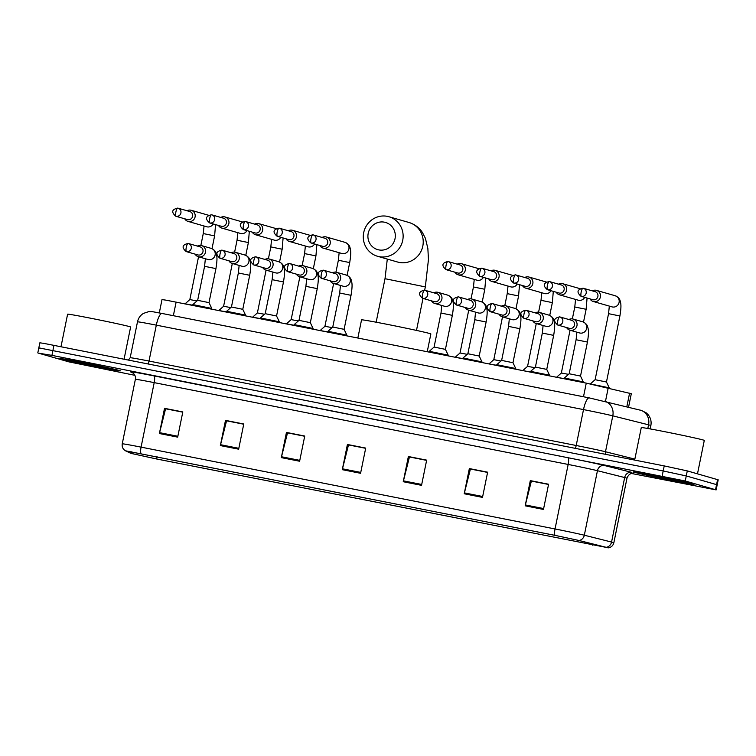 <?xml version="1.0" encoding="UTF-8"?>
<svg xmlns="http://www.w3.org/2000/svg" width="756" height="756" viewBox="0 0 756 756"><rect width="100%" height="100%" fill="white"/><g stroke="black" fill="none" stroke-linecap="round" stroke-linejoin="round"><path stroke-width="1.13" d="M159.299 312.918L162.001 299.593L165.97 300.151L586.259 383.131L631.307 393.706L628.557 407.2M631.241 473.436L716.149 489.897L718.2 479.824L687.289 470.903L664.222 465.913L43.82 343.375L39.851 342.818L38.83 347.864L39.444 348.091M716.149 489.897L685.238 480.986L686.268 475.94L663.192 470.96L38.83 347.864L663.192 470.96L686.268 475.94L716.556 484.624L686.268 475.94L687.289 470.903M717.17 484.861L716.556 484.624L717.17 484.861M693.072 483.878A30.864 0.643 -168.5 0 0 660.016 476.667A30.864 0.643 -168.5 0 0 633.566 471.942A30.864 0.643 -168.5 0 0 634.549 472.311A30.864 0.643 -168.5 0 0 667.605 479.521A30.864 0.643 -168.5 0 0 694.055 484.246A30.864 0.643 -168.5 0 0 693.072 483.878A30.864 0.643 -168.5 0 0 660.016 476.667A30.864 0.643 -168.5 0 0 633.566 471.942A30.864 0.643 -168.5 0 0 634.549 472.311A30.864 0.643 -168.5 0 0 667.605 479.521A30.864 0.643 -168.5 0 0 694.055 484.246A30.864 0.643 -168.5 0 0 693.072 483.878M119.401 370.487A30.864 0.643 -168.5 0 0 86.345 363.277A30.864 0.643 -168.5 0 0 59.894 358.552A30.864 0.643 -168.5 0 0 60.877 358.92A30.864 0.643 -168.5 0 0 93.933 366.131A30.864 0.643 -168.5 0 0 120.384 370.856A30.864 0.643 -168.5 0 0 119.401 370.487A30.864 0.643 -168.5 0 0 86.345 363.277A30.864 0.643 -168.5 0 0 59.894 358.552A30.864 0.643 -168.5 0 0 60.877 358.92A30.864 0.643 -168.5 0 0 93.933 366.131A30.864 0.643 -168.5 0 0 120.384 370.856A30.864 0.643 -168.5 0 0 119.401 370.487M606.926 547.524L156.624 458.977L131.421 453.458L126.063 450.916L555.084 535.38L578.51 540.379L606.926 547.524M607.408 547.618L578.973 540.474L554.961 535.342L125.6 450.85L130.92 453.364L156.757 459.015L607.408 547.618M685.238 480.986L51.918 355.377L38.414 353.137L68.711 361.822L134.899 375.326M220.355 445.577L225.486 420.374L243.772 423.993L238.65 449.187L220.355 445.577A5.141 1.323 101.2 0 1 220.554 444.708L238.82 448.317M159.393 433.528L164.524 408.325L182.81 411.944L177.679 437.138L159.393 433.528A5.141 1.323 101.2 0 1 159.592 432.659L177.858 436.269M403.25 481.723L408.372 456.52L426.667 460.139L421.536 485.343L403.25 481.723A5.141 1.323 101.2 0 1 403.449 480.854L421.716 484.464M464.212 493.772L469.344 468.578L487.629 472.188L482.498 497.391L464.212 493.772A5.141 1.323 101.2 0 1 464.411 492.903L482.678 496.512M525.174 505.821L530.306 480.627L548.591 484.237L543.47 509.44L525.174 505.821A5.141 1.323 101.2 0 1 525.373 504.951L543.649 508.561M281.326 457.626L286.448 432.423L304.734 436.042L299.612 461.236L281.326 457.626A5.141 1.323 101.2 0 1 281.515 456.756L299.792 460.366M342.288 469.674L347.41 444.471L365.706 448.091L360.574 473.294L342.288 469.674A5.141 1.323 101.2 0 1 342.487 468.805L360.754 472.415M226.734 420.856L243.753 424.097M165.772 408.807L182.791 412.048M409.629 457.002L426.639 460.253M470.591 469.051L487.611 472.302M531.553 481.099L548.572 484.35M287.705 432.904L304.715 436.146M348.667 444.953L365.677 448.195M347.41 444.471L348.686 444.84M365.658 448.308L348.488 444.915L342.487 468.805M286.448 432.423L287.724 432.791M304.696 436.259L287.526 432.867L281.515 456.756M530.306 480.627L531.581 480.986M548.544 484.464L531.373 481.071L525.373 504.951M469.344 468.578L470.619 468.937M487.582 472.415L470.412 469.022L464.411 492.903M408.372 456.52L409.648 456.889M426.62 460.366L409.45 456.964L403.449 480.854M164.524 408.325L165.8 408.694M182.763 412.162L165.592 408.769L159.592 432.659M225.486 420.374L226.762 420.742M243.725 424.21L226.554 420.818L220.554 444.708M697.486 473.823L704.29 440.408A32.149 0.671 -168.5 0 0 703.26 440.02A32.149 0.671 -168.5 0 0 668.833 432.508A32.149 0.671 -168.5 0 0 641.277 427.584L634.662 460.073M683.689 482.026L643.271 473.908L666.603 479.106L683.689 482.026M384.435 222.179A14.147 13.665 -74 0 0 368.2 233.387A14.147 13.665 -74 0 0 378.794 249.896A14.147 13.665 -74 0 0 395.029 238.688A14.147 13.665 -74 0 0 384.435 222.179M379.106 256.653A20.582 19.883 106 0 1 377.537 256.275A20.582 19.883 106 0 1 363.882 231.827A20.582 19.883 106 0 1 387.308 216.339A20.582 19.883 106 0 1 388.877 216.717A20.582 19.883 106 0 1 402.532 241.173A20.582 19.883 106 0 1 379.106 256.653M427.244 351.701L430.854 333.954A35.371 0.737 -168.5 0 0 429.729 333.528A35.371 0.737 -168.5 0 0 391.854 325.269A35.371 0.737 -168.5 0 0 361.548 319.854L357.853 337.989M619.901 315.98L606.463 381.997L595.123 379.692L608.552 313.674L619.901 315.98C621.63 305.471 620.808 303.421 620.156 300.916C619.684 298.714 618.03 296.985 615.195 295.747L596.475 290.38A5.783 5.594 -74 0 0 592.317 290.862M606.463 381.997L609.223 387.809L590.37 383.953M590.011 298.894A5.783 5.594 -74 0 0 600.368 297.023A5.783 5.594 -74 0 0 596.475 290.38M581.071 296.333L592.77 299.688A4.177 4.035 -74 0 0 597.892 296.456A4.177 4.035 -74 0 0 595.076 291.646L583.377 288.291A4.177 4.035 -74 0 0 583.056 288.216A4.177 1.077 -78.8 0 0 583.037 288.216A4.177 1.077 -78.8 0 0 581.184 292.014A4.177 1.077 101.2 0 0 581.392 296.409A4.177 4.035 -74 0 0 586.146 293.262A4.177 4.035 -74 0 0 583.377 288.291L583.037 288.216C577.093 289.539 576.431 292.251 581.071 296.333A4.177 4.035 -74 0 0 581.392 296.409M556.236 292.222A5.783 5.594 -74 0 0 566.594 290.351A5.783 5.594 -74 0 0 558.542 284.18M547.297 289.652L558.996 293.007A4.177 4.035 -74 0 0 564.118 289.775A4.177 4.035 -74 0 0 561.302 284.974L549.603 281.619A4.177 4.035 -74 0 0 549.281 281.544A4.177 1.077 -78.8 0 0 549.262 281.534A4.177 1.077 -78.8 0 0 547.41 285.343A4.177 1.077 101.2 0 0 547.618 289.728A4.177 4.035 -74 0 0 552.371 286.59A4.177 4.035 -74 0 0 549.603 281.619L549.262 281.534C543.318 282.867 542.657 285.57 547.297 289.652A4.177 4.035 -74 0 0 547.618 289.728M568.512 374.352L561.349 373.02L570.052 330.221M564.25 378.652L556.662 377.282M522.462 285.541A5.783 5.594 -74 0 0 532.819 283.68A5.783 5.594 -74 0 0 524.768 277.509M513.522 282.98L525.231 286.335A4.177 4.035 -74 0 0 530.343 283.103A4.177 4.035 -74 0 0 527.527 278.303L515.828 274.948A4.177 4.035 -74 0 0 515.507 274.863A4.177 1.077 -78.8 0 1 515.507 274.863A4.177 1.077 -78.8 0 0 513.636 278.662A4.177 1.077 101.2 0 0 513.844 283.056A4.177 4.035 -74 0 0 518.597 279.909A4.177 4.035 -74 0 0 515.828 274.948L515.488 274.863C509.544 276.195 508.882 278.898 513.522 282.98A4.177 4.035 -74 0 0 513.844 283.056M534.738 367.681L527.575 366.339L536.278 323.54M530.476 371.98L522.887 370.61M488.688 278.87A5.783 5.594 -74 0 0 499.045 276.998A5.783 5.594 -74 0 0 490.994 270.828M479.748 276.299L491.457 279.663A4.177 4.035 -74 0 0 496.569 276.422A4.177 4.035 -74 0 0 493.753 271.621L482.054 268.267A4.177 4.035 -74 0 0 481.733 268.191A4.177 1.077 -78.8 0 1 481.733 268.191A4.177 1.077 -78.8 0 0 479.862 271.99A4.177 1.077 101.2 0 0 480.069 276.384A4.177 4.035 -74 0 0 484.832 273.237A4.177 4.035 -74 0 0 482.054 268.267L481.714 268.182C475.77 269.514 475.108 272.226 479.748 276.299A4.177 4.035 -74 0 0 480.069 276.384M500.963 361.009L493.8 359.667L502.504 316.868M496.701 365.299L489.113 363.929M454.914 272.188A5.783 5.594 -74 0 0 465.271 270.327A5.783 5.594 -74 0 0 457.219 264.156M445.974 269.627L457.682 272.982A4.177 4.035 -74 0 0 462.795 269.75A4.177 4.035 -74 0 0 459.979 264.95L448.28 261.595A4.177 4.035 -74 0 0 447.958 261.519A4.177 1.077 -78.8 0 0 447.939 261.51A4.177 1.077 -78.8 0 0 446.087 265.309A4.177 1.077 101.2 0 0 446.295 269.703A4.177 4.035 -74 0 0 451.058 266.556A4.177 4.035 -74 0 0 448.28 261.595L447.939 261.51C441.995 262.842 441.334 265.545 445.974 269.627A4.177 4.035 -74 0 0 446.295 269.703M467.189 354.328L460.026 352.986L468.729 310.196M462.927 358.627L455.339 357.257M319.826 245.492A5.783 5.594 -74 0 0 330.174 243.621A5.783 5.594 -74 0 0 322.122 237.45M310.877 242.922L322.585 246.286A4.177 4.035 -74 0 0 327.698 243.045A4.177 4.035 -74 0 0 324.891 238.244L313.182 234.889A4.177 4.035 -74 0 0 312.861 234.814A4.177 1.077 -78.8 0 0 312.842 234.804A4.177 1.077 -78.8 0 0 311 238.612A4.177 1.077 101.2 0 0 311.198 243.007A4.177 4.035 -74 0 0 315.961 239.86A4.177 4.035 -74 0 0 313.182 234.889L312.842 234.804C306.898 236.137 306.246 238.849 310.877 242.922A4.177 4.035 -74 0 0 311.198 243.007M332.092 327.622L324.929 326.29L333.642 283.491M327.83 331.922L320.242 330.552M286.051 238.811A5.783 5.594 -74 0 0 296.409 236.949A5.783 5.594 -74 0 0 288.348 230.778M277.102 236.25L288.811 239.605A4.177 4.035 -74 0 0 293.923 236.373A4.177 4.035 -74 0 0 291.117 231.572L279.408 228.218A4.177 4.035 -74 0 0 279.087 228.132A4.177 1.077 -78.8 0 0 279.068 228.132A4.177 1.077 -78.8 0 0 277.225 231.931A4.177 1.077 101.2 0 0 277.424 236.326A4.177 4.035 -74 0 0 282.186 233.179A4.177 4.035 -74 0 0 279.408 228.218L279.068 228.132C273.124 229.465 272.472 232.168 277.102 236.25A4.177 4.035 -74 0 0 277.424 236.326M298.318 320.95L291.154 319.608L299.867 276.819M294.056 325.25L286.467 323.88M252.277 232.139A5.783 5.594 -74 0 0 262.634 230.268A5.783 5.594 -74 0 0 254.574 224.107M243.328 229.578L255.037 232.933A4.177 4.035 -74 0 0 260.149 229.692A4.177 4.035 -74 0 0 257.342 224.891L245.634 221.536A4.177 4.035 -74 0 0 245.322 221.461A4.177 1.077 -78.8 0 0 245.294 221.451A4.177 1.077 -78.8 0 0 243.451 225.26A4.177 1.077 101.2 0 0 243.649 229.654A4.177 4.035 -74 0 0 248.412 226.507A4.177 4.035 -74 0 0 245.634 221.536L245.294 221.451C239.35 222.784 238.698 225.496 243.328 229.578A4.177 4.035 -74 0 0 243.649 229.654M264.543 314.279L257.38 312.937L266.093 270.138M260.281 318.578L252.693 317.199M218.503 225.458A5.783 5.594 -74 0 0 228.86 223.596A5.783 5.594 -74 0 0 220.799 217.426M209.554 222.897L221.262 226.252A4.177 4.035 -74 0 0 226.375 223.02A4.177 4.035 -74 0 0 223.568 218.219L211.86 214.865A4.177 4.035 -74 0 0 211.548 214.789A4.177 1.077 -78.8 0 1 211.548 214.789A4.177 1.077 -78.8 0 0 209.677 218.588A4.177 1.077 101.2 0 0 209.875 222.973A4.177 4.035 -74 0 0 214.638 219.826A4.177 4.035 -74 0 0 211.86 214.865L211.519 214.78C205.575 216.112 204.923 218.815 209.554 222.897A4.177 4.035 -74 0 0 209.875 222.973M230.769 307.597L223.606 306.265L232.319 263.466M226.507 311.897L218.919 310.527M184.729 218.786A5.783 5.594 -74 0 0 195.086 216.915A5.783 5.594 -74 0 0 187.034 210.754M175.779 216.225L187.488 219.58A4.177 4.035 -74 0 0 192.6 216.348A4.177 4.035 -74 0 0 189.794 211.548L178.085 208.184A4.177 4.035 -74 0 0 177.773 208.108A4.177 1.077 -78.8 0 1 177.773 208.108A4.177 1.077 -78.8 0 0 175.902 211.907A4.177 1.077 101.2 0 0 176.101 216.301A4.177 4.035 -74 0 0 180.864 213.154A4.177 4.035 -74 0 0 178.085 208.184L177.745 208.108C171.801 209.431 171.149 212.143 175.779 216.225A4.177 4.035 -74 0 0 176.101 216.301M196.995 300.926L189.832 299.584L198.544 256.785M192.733 305.226L185.144 303.846M587.44 342.052L580.523 376.063L569.183 373.757L576.1 339.737L587.44 342.052C589.17 331.544 588.357 329.484 587.705 326.989C587.223 324.778 585.569 323.058 582.744 321.82L573.076 319.041A5.783 5.594 -74 0 0 568.918 319.523M566.613 327.565A5.783 5.594 -74 0 0 576.97 325.694A5.783 5.594 -74 0 0 573.076 319.041M580.523 376.063L583.273 381.875L564.373 378.028L564.222 378.775M557.673 324.995L569.372 328.35A4.177 4.035 -74 0 0 574.494 325.118A4.177 4.035 -74 0 0 571.678 320.317L559.979 316.962A4.177 4.035 -74 0 0 559.657 316.887A4.177 1.077 -78.8 0 0 559.638 316.877A4.177 1.077 -78.8 0 0 557.786 320.686A4.177 1.077 101.2 0 0 557.994 325.071A4.177 4.035 -74 0 0 562.747 321.924A4.177 4.035 -74 0 0 559.979 316.962L559.638 316.877C553.694 318.21 553.033 320.913 557.673 324.995A4.177 4.035 -74 0 0 557.994 325.071M553.666 335.371L546.749 369.391L535.409 367.085L542.326 333.065L553.666 335.371C555.395 324.863 554.583 322.812 553.931 320.308C553.449 318.106 551.795 316.386 548.969 315.139L539.302 312.37A5.783 5.594 -74 0 0 535.144 312.852M532.838 320.884A5.783 5.594 -74 0 0 543.195 319.013A5.783 5.594 -74 0 0 539.302 312.37M546.749 369.391L549.499 375.193L530.599 371.357L530.447 372.103M523.899 318.323L535.598 321.678A4.177 4.035 -74 0 0 540.72 318.446A4.177 4.035 -74 0 0 537.903 313.645L526.204 310.281A4.177 4.035 -74 0 0 525.883 310.206A4.177 1.077 -78.8 0 0 525.864 310.206A4.177 1.077 -78.8 0 0 524.012 314.005A4.177 1.077 101.2 0 0 524.22 318.399A4.177 4.035 -74 0 0 528.973 315.252A4.177 4.035 -74 0 0 526.204 310.281L525.864 310.206C519.92 311.538 519.259 314.241 523.899 318.323A4.177 4.035 -74 0 0 524.22 318.399M519.892 328.699L512.974 362.719L501.634 360.404L508.552 326.384L519.892 328.699C521.621 318.191 520.808 316.14 520.156 313.636C519.674 311.434 518.021 309.705 515.195 308.467L505.528 305.698A5.783 5.594 -74 0 0 501.37 306.171M499.064 314.212A5.783 5.594 -74 0 0 509.421 312.341A5.783 5.594 -74 0 0 505.528 305.698M512.974 362.71L515.724 368.522L496.824 364.675L496.673 365.422M490.124 311.642L501.833 314.997A4.177 4.035 -74 0 0 506.945 311.765A4.177 4.035 -74 0 0 504.129 306.964L492.43 303.61A4.177 4.035 -74 0 0 492.109 303.534A4.177 1.077 -78.8 0 1 492.109 303.534A4.177 1.077 -78.8 0 0 490.238 307.333A4.177 1.077 101.2 0 0 490.446 311.727A4.177 4.035 -74 0 0 495.199 308.58A4.177 4.035 -74 0 0 492.43 303.61L492.09 303.525C486.146 304.857 485.484 307.56 490.124 311.642A4.177 4.035 -74 0 0 490.446 311.727M486.117 322.018L479.2 356.038L467.86 353.732L474.777 319.712L486.117 322.018C487.856 311.51 487.034 309.459 486.382 306.964C485.9 304.753 484.246 303.033 481.421 301.786L471.763 299.017A5.783 5.594 -74 0 0 467.595 299.499M465.29 307.531A5.783 5.594 -74 0 0 475.647 305.67A5.783 5.594 -74 0 0 471.763 299.017M479.2 356.038L481.95 361.85L463.05 358.004L462.899 358.75M456.35 304.97L468.058 308.325A4.177 4.035 -74 0 0 473.171 305.093A4.177 4.035 -74 0 0 470.355 300.293L458.656 296.938A4.177 4.035 -74 0 0 458.334 296.853A4.177 1.077 -78.8 0 1 458.334 296.853A4.177 1.077 -78.8 0 0 456.463 300.652A4.177 1.077 101.2 0 0 456.671 305.046A4.177 4.035 -74 0 0 461.434 301.899A4.177 4.035 -74 0 0 458.656 296.938L458.316 296.853C452.371 298.185 451.71 300.888 456.35 304.97A4.177 4.035 -74 0 0 456.671 305.046M452.343 315.346L445.426 349.366L434.086 347.061L441.003 313.041L452.343 315.346C454.082 304.838 453.26 302.787 452.608 300.283C452.126 298.081 450.472 296.352 447.646 295.114L437.989 292.345A5.783 5.594 -74 0 0 433.821 292.818M431.515 300.86A5.783 5.594 -74 0 0 441.873 298.989A5.783 5.594 -74 0 0 437.989 292.345M445.426 349.366L448.185 355.169L429.276 351.323L429.125 352.079M422.576 298.299L434.284 301.653A4.177 4.035 -74 0 0 439.397 298.412A4.177 4.035 -74 0 0 436.581 293.611L424.881 290.257A4.177 4.035 -74 0 0 424.56 290.181A4.177 1.077 -78.8 0 1 424.56 290.181A4.177 1.077 -78.8 0 0 422.689 293.98A4.177 1.077 101.2 0 0 422.897 298.374A4.177 4.035 -74 0 0 427.66 295.227A4.177 4.035 -74 0 0 424.881 290.257L424.541 290.172C418.597 291.504 417.936 294.216 422.576 298.299A4.177 4.035 -74 0 0 422.897 298.374M351.03 295.322L344.103 329.332L332.763 327.027L339.68 293.007L351.03 295.322C352.759 284.814 351.937 282.753 351.285 280.259C350.812 278.057 349.149 276.327 346.324 275.089L336.666 272.321A5.783 5.594 -74 0 0 332.498 272.793M330.192 280.835A5.783 5.594 -74 0 0 340.55 278.964A5.783 5.594 -74 0 0 336.666 272.321M344.103 329.332L346.862 335.144L327.953 331.298L327.802 332.045M321.253 278.265L332.961 281.619A4.177 4.035 -74 0 0 338.074 278.388A4.177 4.035 -74 0 0 335.267 273.587L323.559 270.232A4.177 4.035 -74 0 0 323.237 270.157A4.177 1.077 -78.8 0 0 323.218 270.147A4.177 1.077 -78.8 0 0 321.376 273.955A4.177 1.077 101.2 0 0 321.574 278.34A4.177 4.035 -74 0 0 326.337 275.203A4.177 4.035 -74 0 0 323.559 270.232L323.218 270.147C317.274 271.48 316.613 274.182 321.253 278.265A4.177 4.035 -74 0 0 321.574 278.34M317.255 288.641L310.329 322.661L298.989 320.355L305.906 286.335L317.255 288.641C318.985 278.132 318.163 276.082 317.511 273.587C317.038 271.376 315.375 269.656 312.549 268.408L302.891 265.639A5.783 5.594 -74 0 0 298.724 266.121M296.428 274.154A5.783 5.594 -74 0 0 306.775 272.292A5.783 5.594 -74 0 0 302.891 265.639M310.329 322.661L313.088 328.473L294.178 324.626L294.027 325.373M287.478 271.593L299.187 274.948A4.177 4.035 -74 0 0 304.299 271.716A4.177 4.035 -74 0 0 301.493 266.915L289.784 263.56A4.177 4.035 -74 0 0 289.463 263.475A4.177 1.077 -78.8 0 1 289.463 263.475A4.177 1.077 -78.8 0 0 287.601 267.274A4.177 1.077 101.2 0 0 287.8 271.669A4.177 4.035 -74 0 0 292.563 268.522A4.177 4.035 -74 0 0 289.784 263.56L289.444 263.475C283.5 264.808 282.848 267.511 287.478 271.593A4.177 4.035 -74 0 0 287.8 271.669M283.481 281.969L276.554 315.989L265.214 313.683L272.132 279.663L283.481 281.969C285.21 271.461 284.388 269.41 283.736 266.906C283.264 264.704 281.61 262.975 278.775 261.737L269.117 258.968A5.783 5.594 -74 0 0 264.95 259.44M262.653 267.482A5.783 5.594 -74 0 0 273.001 265.611A5.783 5.594 -74 0 0 269.117 258.968M276.554 315.989L279.314 321.791L260.404 317.945L260.253 318.692M253.704 264.912L265.413 268.276A4.177 4.035 -74 0 0 270.525 265.035A4.177 4.035 -74 0 0 267.719 260.234L256.01 256.879A4.177 4.035 -74 0 0 255.689 256.804A4.177 1.077 -78.8 0 1 255.689 256.804A4.177 1.077 -78.8 0 0 253.827 260.603A4.177 1.077 101.2 0 0 254.025 264.997A4.177 4.035 -74 0 0 258.788 261.85A4.177 4.035 -74 0 0 256.01 256.879L255.67 256.794C249.726 258.127 249.074 260.839 253.704 264.912A4.177 4.035 -74 0 0 254.025 264.997M249.707 275.288L242.78 309.308L231.44 307.002L238.357 272.982L249.707 275.288C251.436 264.78 250.614 262.729 249.962 260.234C249.489 258.023 247.836 256.303 245.001 255.055L235.343 252.287A5.783 5.594 -74 0 0 231.175 252.769M228.879 260.801A5.783 5.594 -74 0 0 239.236 258.939A5.783 5.594 -74 0 0 235.343 252.287M242.78 309.308L245.539 315.12L226.639 311.274L226.479 312.02M219.93 258.24L231.638 261.595A4.177 4.035 -74 0 0 236.751 258.363A4.177 4.035 -74 0 0 233.944 253.562L222.236 250.208A4.177 4.035 -74 0 0 221.914 250.132A4.177 1.077 -78.8 0 0 221.895 250.123A4.177 1.077 -78.8 0 0 220.053 253.921A4.177 1.077 101.2 0 0 220.251 258.316A4.177 4.035 -74 0 0 225.014 255.169A4.177 4.035 -74 0 0 222.236 250.208L221.895 250.123C215.951 251.455 215.299 254.158 219.93 258.24A4.177 4.035 -74 0 0 220.251 258.316M215.932 268.616L209.006 302.636L197.666 300.33L204.583 266.31L215.932 268.616C217.662 258.108 216.84 256.057 216.188 253.553C215.715 251.351 214.061 249.622 211.226 248.384L201.569 245.615A5.783 5.594 -74 0 0 197.401 246.097M195.105 254.129A5.783 5.594 -74 0 0 205.462 252.258A5.783 5.594 -74 0 0 201.569 245.615M209.006 302.636L211.765 308.439L192.865 304.592L192.704 305.348M186.156 251.568L197.864 254.923A4.177 4.035 -74 0 0 202.977 251.682A4.177 4.035 -74 0 0 200.17 246.881L188.461 243.526A4.177 4.035 -74 0 0 188.149 243.451A4.177 1.077 -78.8 0 0 188.121 243.451A4.177 1.077 -78.8 0 0 186.278 247.25A4.177 1.077 101.2 0 0 186.477 251.644A4.177 4.035 -74 0 0 191.24 248.497A4.177 4.035 -74 0 0 188.461 243.526L188.121 243.451C182.177 244.774 181.525 247.486 186.156 251.568A4.177 4.035 -74 0 0 186.477 251.644M124.079 359.157L130.618 327.017A32.149 0.671 -168.5 0 0 129.597 326.63A32.149 0.671 -168.5 0 0 95.162 319.117A32.149 0.671 -168.5 0 0 67.605 314.194L61 346.683M110.017 368.635L69.599 360.517L92.931 365.715L110.017 368.635M626.818 406.766L629.578 393.186M605.462 401.408L608.23 387.828M583.49 396.758L586.259 383.131M173.351 315.696L176.129 302.069M589.264 397.902A12.861 3.307 101.2 0 0 589.198 397.883L641.4 410.442L646.153 412.795L647.986 414.534C650.642 417.747 651.606 421.413 650.869 425.515A25.723 0.539 -168.5 0 0 650.047 425.212A25.723 0.539 -168.5 0 0 648.563 424.815L647.816 428.501M664.222 465.913L662.171 475.996M717.586 479.587L715.535 489.671M53.969 345.294L51.918 355.377M640.247 410.13A12.861 11.661 104.1 0 1 648.563 424.815L612.795 415.847L605.49 451.757L634.86 459.119M604.469 401.152A12.861 11.661 104.1 0 1 612.795 415.847A25.723 0.539 -168.5 0 0 583.509 409.591L576.204 445.501A25.723 0.539 11.5 0 1 605.49 451.757A3.213 2.92 -75.9 0 0 606.066 454.422M589.122 397.873L162.067 313.466A12.861 3.307 101.2 0 0 161.992 313.447L589.198 397.883A12.861 3.307 101.2 0 0 583.509 409.591L156.312 325.146L149.008 361.056L576.204 445.501A3.213 0.822 -78.8 0 1 575.089 448.299M137.488 321.848C138.291 318.21 140.266 315.394 143.423 313.409L148.771 311.614C153.77 311.689 148.677 311.018 161.992 313.447A12.861 3.307 101.2 0 0 156.312 325.146A25.723 0.539 -168.5 0 0 137.488 321.848L130.174 357.758A25.723 0.539 11.5 0 1 149.008 361.056A3.213 0.822 -78.8 0 1 147.892 363.863M592.515 545.133L592.751 543.951M140.994 453.515A6.426 1.654 -78.8 0 1 141.079 447.136L555.036 528.964A25.723 0.539 11.5 0 1 584.322 535.22L611.557 542.052A25.723 0.539 11.5 0 1 613.031 542.439A25.723 0.539 11.5 0 1 613.853 542.751L626.979 478.236A25.723 0.539 -168.5 0 0 626.157 477.934A25.723 0.539 -168.5 0 0 624.673 477.537L597.448 470.704A25.723 0.539 -168.5 0 0 568.162 464.449L154.205 382.63A25.723 0.539 -168.5 0 0 135.371 379.332C136.581 375.42 131.79 371.687 131.922 372.311A6.426 6.407 -64.8 0 0 130.457 371.829A32.149 0.671 11.5 0 1 153.893 375.874L567.85 457.692A32.149 0.671 11.5 0 1 604.46 465.516L631.685 472.349A6.426 5.831 -75.9 0 0 624.673 477.537L611.557 542.052A6.426 5.831 104.1 0 1 606.199 547.306M567.85 457.692A6.426 1.654 101.2 0 1 568.162 464.449L555.036 528.964A6.426 1.654 101.2 0 0 554.961 535.342M125.6 450.85C122.935 449.281 121.82 446.938 122.245 443.838A25.723 0.539 11.5 0 1 141.079 447.136L154.205 382.63A6.426 1.654 101.2 0 0 153.893 375.874M604.46 465.516A6.426 5.831 -75.9 0 0 597.448 470.704L584.322 535.22A6.426 5.831 104.1 0 1 578.973 540.474M133.169 373.105L130.457 371.829M131.421 453.458L131.771 451.767M156.624 458.977L157.087 456.709M376.157 322.207L385.012 278.699L425.335 286.902L428.454 259.544L427.858 248.45L425.382 238.272L422.424 232.508C419.259 227.65 414.77 224.305 408.968 222.481L388.877 216.717M377.537 256.275L397.628 262.039A20.582 19.883 -74 0 0 399.196 262.417A20.582 19.883 -74 0 0 422.623 246.928A20.582 19.883 -74 0 0 408.968 222.481M593.29 301.502L612.001 306.87A5.783 5.594 -74 0 0 619.079 302.447A5.783 5.594 -74 0 0 615.195 295.747M587.072 298.053L586.127 309.298L574.777 306.993L575.562 299.433M559.516 294.831L578.236 300.198A5.783 5.594 -74 0 0 584.709 297.373M553.298 291.372L552.352 302.627L541.003 300.321L541.787 292.752M525.741 288.159L544.462 293.526A5.783 5.594 -74 0 0 550.935 290.701M519.523 284.7L518.578 295.955L507.229 293.64L508.013 286.08M491.967 281.478L510.687 286.845A5.783 5.594 -74 0 0 517.161 284.02M485.749 278.028L484.804 289.274L473.454 286.968L474.239 279.408M458.193 274.806L476.913 280.174A5.783 5.594 -74 0 0 483.386 277.348M323.095 248.1L341.816 253.468A5.783 5.594 -74 0 0 348.885 249.045A5.783 5.594 -74 0 0 345.001 242.345C347.836 243.583 349.489 245.303 349.971 247.514C350.614 250.009 351.436 252.069 349.707 262.578L338.367 260.262L339.142 252.702M316.877 244.651L315.932 255.897L304.592 253.591L305.367 246.021M289.321 241.429L308.042 246.796A5.783 5.594 -74 0 0 314.524 243.971M283.103 237.97L282.158 249.225L270.818 246.91L271.593 239.35M255.547 234.747L274.267 240.115A5.783 5.594 -74 0 0 280.75 237.289M249.329 231.298L248.384 242.544L237.044 240.238L237.819 232.678M221.773 228.076L240.493 233.443A5.783 5.594 -74 0 0 246.976 230.618M215.564 224.617L214.609 235.872L203.269 233.566L204.044 225.997M187.998 221.395L206.719 226.762A5.783 5.594 -74 0 0 213.201 223.946M569.892 330.174L579.55 332.942A5.783 5.594 -74 0 0 586.637 328.463A5.783 5.594 -74 0 0 582.744 321.82M536.117 323.492L545.775 326.271A5.783 5.594 -74 0 0 552.863 321.791A5.783 5.594 -74 0 0 548.969 315.139M502.343 316.821L512.001 319.59A5.783 5.594 -74 0 0 519.088 315.11A5.783 5.594 -74 0 0 515.195 308.467M468.569 310.149L478.227 312.918A5.783 5.594 -74 0 0 485.314 308.439A5.783 5.594 -74 0 0 481.421 301.786M434.794 303.468L444.452 306.237A5.783 5.594 -74 0 0 451.54 301.757A5.783 5.594 -74 0 0 447.646 295.114M333.472 283.443L343.13 286.212A5.783 5.594 -74 0 0 350.217 281.733A5.783 5.594 -74 0 0 346.324 275.089M299.697 276.772L309.355 279.54A5.783 5.594 -74 0 0 316.443 275.061A5.783 5.594 -74 0 0 312.549 268.408M265.923 270.09L275.581 272.859A5.783 5.594 -74 0 0 282.668 268.38A5.783 5.594 -74 0 0 278.775 261.737M232.149 263.419L241.816 266.188A5.783 5.594 -74 0 0 248.894 261.708A5.783 5.594 -74 0 0 245.001 255.055M198.374 256.738L208.042 259.506A5.783 5.594 -74 0 0 215.12 255.037A5.783 5.594 -74 0 0 211.226 248.384M650.869 425.515L650.169 428.917M130.174 357.758L128.416 360.007M608.022 547.892C611.094 547.486 613.031 545.766 613.853 542.751M37.8 352.901L38.83 347.864M122.245 443.838L135.371 379.332M633.301 473.133L633.311 473.133C634.917 473.124 629.238 471.971 626.979 478.236M416.49 330.41L422.991 298.412M424.664 290.2L425.335 286.902M385.012 278.699L387.299 259.081M609.327 306.104L608.552 313.674M595.123 379.692L590.332 383.944M583.519 322.094L586.127 309.298M572.358 318.89L574.777 306.993M561.349 373.02L556.567 377.263M580.126 288.697L562.7 283.708M549.744 315.413L552.352 302.627M538.584 312.219L541.003 300.321M527.575 366.339L522.793 370.591M546.352 282.026L528.926 277.027M515.97 308.741L518.578 295.955M504.81 305.537L507.229 293.64M493.8 359.667L489.019 363.91M512.577 275.345L495.161 270.355M482.196 302.069L484.804 289.274M471.035 298.866L473.454 286.968M460.026 352.986L455.244 357.238M478.803 268.673L461.387 263.674M347.099 275.364L349.707 262.578M335.938 272.16L338.367 260.262M324.929 326.29L320.147 330.533M345.001 242.345L326.29 236.978M313.334 268.692L315.932 255.897M302.164 265.488L304.592 253.591M291.154 319.608L286.373 323.861M309.932 235.296L292.515 230.296M279.559 262.011L282.158 249.225M268.399 258.807L270.818 246.91M257.38 312.937L252.599 317.18M276.157 228.614L258.741 223.625M245.785 255.339L248.384 242.544M234.625 252.135L237.044 240.238M223.606 306.265L218.834 310.508M242.383 221.943L224.967 216.944M212.011 248.658L214.609 235.872M200.85 245.464L203.269 233.566M189.832 299.584L185.059 303.836M208.609 215.271L191.192 210.272M583.273 381.875L583.15 382.517M576.875 332.177L576.1 339.737M569.183 373.757L564.373 378.028M549.499 375.203L549.376 375.845M543.101 325.496L542.326 333.065M535.409 367.085L530.599 371.357M515.734 368.522L515.601 369.164M509.327 318.824L508.552 326.384M501.634 360.404L496.824 364.675M481.959 361.85L481.827 362.493M475.552 312.152L474.777 319.712M467.86 353.732L463.05 358.004M448.185 355.178L448.053 355.811M441.778 305.471L441.003 313.041M434.086 347.051L429.276 351.323M346.862 335.144L346.73 335.787M340.455 285.447L339.68 293.007M332.763 327.027L327.953 331.298M313.088 328.473L312.956 329.115M306.681 278.775L305.906 286.335M298.989 320.355L294.178 324.626M279.314 321.791L279.181 322.434M272.907 272.094L272.132 279.663M265.214 313.674L260.404 317.945M245.539 315.12L245.407 315.762M239.142 265.422L238.357 272.982M231.44 307.002L226.639 311.274M211.765 308.448L211.633 309.081M205.367 258.741L204.583 266.31M197.666 300.33L192.865 304.592"/></g></svg>
